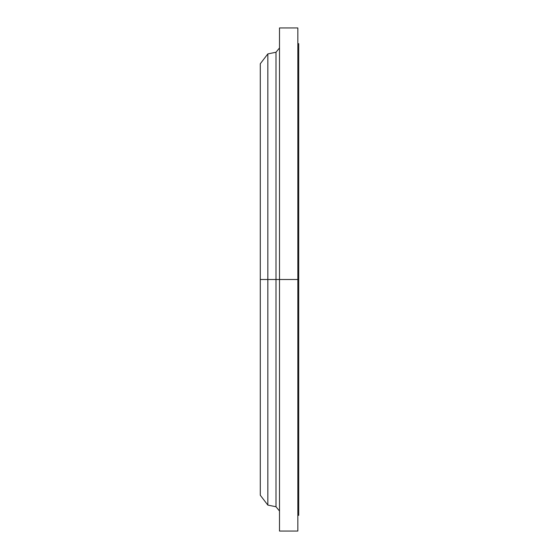 <?xml version="1.0" encoding="UTF-8"?>
<svg xmlns="http://www.w3.org/2000/svg" width="559" height="559" viewBox="0 0 559 559"><rect width="100%" height="100%" fill="white"/><g stroke="black" fill="none" stroke-linecap="round" stroke-linejoin="round"><path stroke-width="0.84" d="M297.842 515.328L298.716 515.328L298.716 279.5L276.006 279.5L276.006 52.246L276.006 279.5L260.284 279.5L260.284 495.239L260.284 279.5L267.838 279.5L267.838 505.084L267.838 279.5L276.006 279.5L276.006 52.246L279.5 47.969M260.284 495.239L267.838 505.084L276.006 506.754L276.006 279.5L276.006 506.754L276.006 279.5L279.5 279.5L279.5 531.05L279.5 279.5L297.842 279.5L297.842 27.95L279.5 27.95L279.5 279.5L279.5 27.95M297.842 27.95L297.842 531.05L297.842 279.5L298.716 279.5L298.716 43.672L297.842 43.672M276.006 52.246L267.838 53.916L267.838 279.5L267.838 53.916L260.284 63.761L260.284 279.5L260.284 63.761M298.716 515.328L298.716 43.672M297.842 531.05L279.5 531.05M276.006 506.754L279.5 511.031"/></g></svg>
